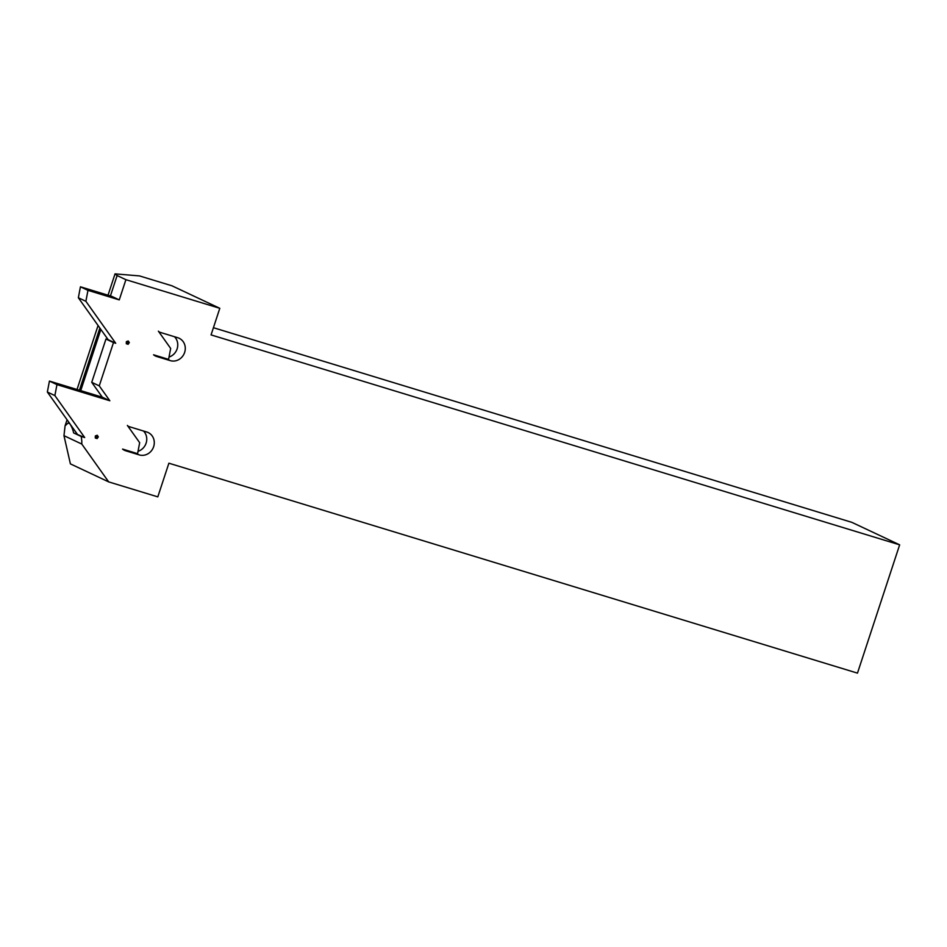 <?xml version="1.0" encoding="UTF-8"?>
<svg xmlns="http://www.w3.org/2000/svg" width="947" height="947" viewBox="0 0 947 947"><rect width="100%" height="100%" fill="white"/><g stroke="black" fill="none" stroke-linecap="round" stroke-linejoin="round"><path stroke-width="1.42" d="M184.641 352.414A12.062 11.104 115.2 0 0 179.137 338.257A12.062 11.104 115.2 0 0 177.764 337.724L159.984 332.302A3.551 3.267 -64.8 0 1 158.386 331.154L170.661 348.425L168.578 359.375L153.556 354.794A10.997 10.133 115.2 0 0 155.509 356.036A10.997 10.133 115.2 0 0 156.764 356.51L170.235 360.618A12.062 11.104 115.2 0 0 184.641 352.414M169.028 357.031A12.062 11.104 115.2 0 0 177.113 348.875A12.062 11.104 115.2 0 0 174.485 336.73M153.639 446.7A12.062 11.104 115.2 0 0 148.134 432.53A12.062 11.104 115.2 0 0 146.761 432.01L128.981 426.588A3.551 3.267 -64.8 0 1 127.383 425.428L139.671 442.699L137.575 453.66L122.554 449.079A10.997 10.133 115.2 0 0 124.507 450.31A10.997 10.133 115.2 0 0 125.762 450.796L139.233 454.903A12.062 11.104 115.2 0 0 153.639 446.7M138.025 451.305A12.062 11.104 115.2 0 0 146.11 443.16A12.062 11.104 115.2 0 0 143.482 431.003M77.181 433.998L69.841 423.759A29.108 26.788 -64.8 0 1 73.629 432.909L84.709 437.538L54.879 395.586L56.962 384.624L109.84 400.747L99.257 385.867L113.486 342.577L115.712 343.264L85.881 301.3L87.964 290.35L119.263 299.891L111.734 296.34L80.436 286.799L87.964 290.35M91.729 382.328L105.957 339.038L108.183 339.713L100.856 329.426L80.732 390.626L102.312 397.195L91.729 382.328L99.257 385.867M73.629 432.909L81.158 436.449A29.108 26.788 -64.8 0 1 81.785 444.06L108.68 481.893L157.806 496.867L168.886 463.201L857.473 673.128L899.65 544.833L211.063 334.907L219.799 308.308L171.999 285.816L139.493 275.908L115.037 273.872L117.12 275.553L110.42 295.938M99.873 328.029L79.418 390.223M68.871 422.303L65.083 425.819L63.97 435.667L70.398 463.876L108.68 481.893M69.841 423.759L68.586 423.167M117.12 275.553L125.904 279.685L119.263 299.891M899.65 544.833L851.838 522.342L213.43 327.709M219.799 308.308L125.904 279.685M81.785 444.06L63.97 435.667M81.158 436.449L84.709 437.538M102.312 397.195L109.84 400.747M108.183 339.713L115.712 343.264M105.957 339.038L113.486 342.577M115.037 273.872L108.029 295.215M98.074 325.496L77.027 389.489M67.071 419.781L65.083 425.819M128.129 344.294L129.325 342.577L128.212 340.967L126.342 341.678L126.294 343.725L128.129 344.294L127.774 342.873L128.532 343.299M100.856 329.426L78.352 297.76L80.436 286.799M78.352 297.76L85.881 301.3M127.774 342.873L129.325 342.577M128.342 342.364L127.798 341.903L128.567 341.938M126.353 341.701L127.348 341.559M126.436 343.193L127.289 343.761M126.898 343.205L127.49 343.583M97.139 438.568L98.322 436.863L97.221 435.241L95.339 435.951L95.292 438.011L97.139 438.568L96.499 437.857L96.783 437.147L97.529 437.573M69.865 423.7L47.35 392.034L49.433 381.085L56.962 384.624M47.35 392.034L54.879 395.586M49.433 381.085L80.732 390.626M96.783 437.147L98.322 436.863M97.34 436.65L96.807 436.176L97.565 436.212M95.351 435.987L96.345 435.845M95.434 437.467L96.298 438.047M95.896 437.49L96.499 437.857M134.77 452.796L139.233 454.903M123.335 449.659L125.762 450.796M165.761 358.522L170.235 360.618M154.337 355.374L156.764 356.51M127.857 426.091L128.579 426.434M158.859 331.805L159.581 332.148"/></g></svg>
